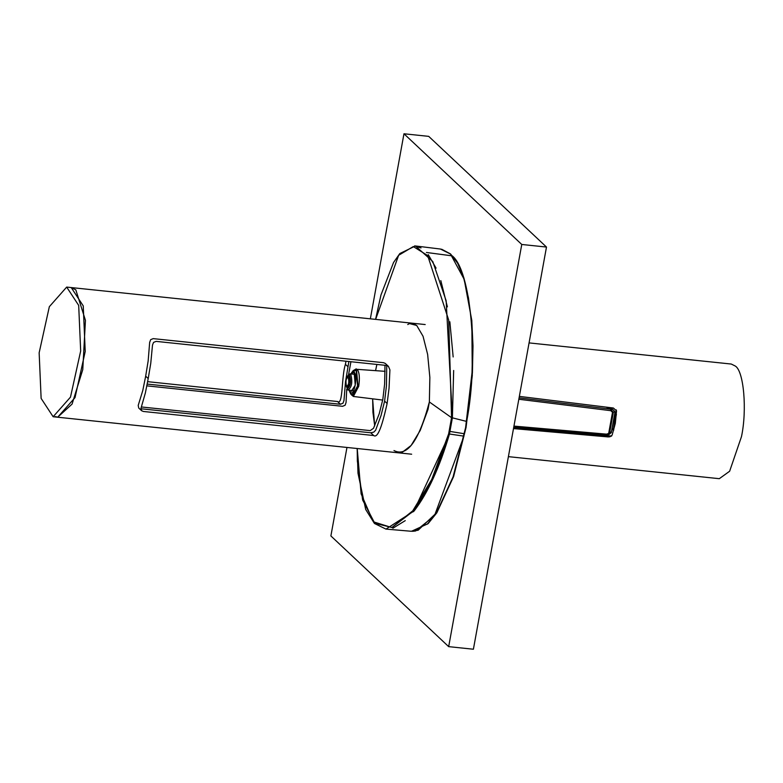 <?xml version="1.0" encoding="UTF-8"?>
<svg xmlns="http://www.w3.org/2000/svg" width="783" height="783" viewBox="0 0 783 783"><rect width="100%" height="100%" fill="white"/><g stroke="black" fill="none" stroke-linecap="round" stroke-linejoin="round"><path stroke-width="1.17" d="M529.063 342.905L731.283 364.046L735.345 366.072C743.801 371.142 747.178 409.91 741.491 436.591L729.639 471.239L719.303 478.687L508.392 456.646M519.344 396.384L613.373 408.012L616.534 410.869L615.321 423.397L612.13 435.094L609.947 436.787L608.117 436.924L513.491 428.595M611.464 436.033L513.628 427.851M616.338 409.901L613.461 428.82L616.397 414.432M613.794 430.004L612.12 429.701M49.339 306.691L39.15 352.81L41.127 398.41L53.136 416.742L70.48 397.138L80.669 351.009L78.692 305.409L66.682 287.087L49.339 306.691M55.446 416.576L57.678 417.212L75.031 397.607L85.22 351.479L83.243 305.889L71.233 287.557L75.824 289.847L85.445 320.335L82.773 369.596L72.095 404.067L57.678 417.212L55.446 416.576M473.402 649.224L546.485 247.056L521.762 244.472L448.679 646.641L473.402 649.224M448.679 646.641L330.886 535.944L346.967 447.445M370.349 318.818L403.969 133.776L428.702 136.359L546.485 247.056M403.969 133.776L521.762 244.472M426.402 252.469L452.261 255.875C470.935 270.458 479.02 357.508 466.678 421.44L452.388 417.838L449.442 434.144L413.571 511.69M464.436 433.762L450.147 431.453M412.435 531.324L415.587 530.991L434.438 515.811L463.957 436.16L448.63 433.89C438.793 467.05 427.087 492.497 413.512 510.222L391.833 527.556L373.334 521.801L361.12 493.887L357.214 448.522M405.261 520.626L392.88 528.231M414.638 245.882L421 247.947M428.252 254.641L436.072 268.129M440.819 280.608L447.396 306.867M449.853 321.764L453.161 356.96M453.66 370.476L452.388 417.838L451.566 417.672L448.63 433.89M357.146 448.512L357.997 473.275L365.69 509.469L374.431 523.455L385.96 529.102L414.187 510.908C427.821 493.084 439.576 467.49 449.442 434.144L452.388 417.838L446.163 300.809L432.774 261.532L415.43 245.96L440.721 249.072M375.634 319.376L398.616 255.307L413.287 246.567L427.684 255.571L448.718 320.198L451.566 417.672L448.698 320.071L427.675 255.561L413.297 246.567L398.645 255.268L375.634 319.376M411.016 531.246L418.132 530.238L436.425 512.894L453.093 476.847L465.601 427.616L472.032 372.669L472.619 345.675L471.405 320.394L468.449 297.785L463.839 278.728L450.47 254.025L440.477 249.053M471.797 320.766L473.001 345.939L472.413 372.806L466.012 427.508L453.572 476.524L436.973 512.405L427.234 524.219M393.986 450.548C407.101 457.282 418.895 441.093 429.368 401.973L451.566 417.691L448.649 433.821L431.746 479.411L411.936 512.18L391.999 527.507L374.754 523.24L362.637 499.994L357.351 461.04L357.224 448.522M398.723 452.858L401.943 452.525L411.114 445.468L420.246 430.386L428.027 409.392L429.368 401.973L429.857 377.406L427.635 354.415L423.045 336.259L416.713 325.474L409.529 323.575L407.747 324.544M429.368 401.973L429.857 377.406L427.635 354.415L423.045 336.259L416.713 325.474L412.269 323.203M611.885 409.46L612.198 408.824L611.885 409.46L612.198 408.824L615.047 411.868L612.512 412.289L610.779 410.684L518.826 399.252M609.262 408.892L606.345 407.15M610.632 432.03L611.278 432.627L610.632 432.03L611.278 432.627L615.047 411.868M513.951 426.099L606.512 434.144L611.278 432.627L609.203 434.379M606.512 434.144L605.934 434.878L606.512 434.144L605.934 434.878L513.814 426.833M606.13 434.908L607.549 434.8L609.575 433.077L613.353 412.269L610.603 409.196L610.779 410.684M348.543 376.046L349.355 376.183C350.833 382.104 350.138 385.96 347.241 387.771C350.138 385.96 350.833 382.104 349.355 376.183L348.543 376.046L349.355 376.183L349.991 383.572L347.329 387.839M385.099 371.338L357.234 369.341C359.426 372.395 359.926 378.062 358.712 386.322L353.339 396.462L382.691 400.074M374.695 425.844L372.923 412.24L372.659 398.841M375.625 370.516L376.877 364.447M352.82 395.092L357.753 385.921L356.412 370.535L355.433 370.085M350.921 361.736L348.611 374.382M346.752 389.043L346.057 402.452L345.176 405.173L342.611 406.308L146.901 385.862M141.42 406.974L370.193 430.611L373.53 428.272L379.236 413.718L382.818 399.477L384.619 384.081L384.991 365.299M387.125 403.519L389.043 388.231L389.914 369.87L388.466 366.405L386.45 365.446L156.14 341.378L153.576 342.377L152.499 345.049L150.757 363.332L148.212 378.551L145.364 392.968L141.038 408.1L141.596 410.713L143.397 411.466L373.706 435.534C378.952 439.488 384.208 416.213 387.125 403.519L384.6 401.141L386.45 385.804L386.743 365.495M140.891 408.755L370.78 432.784L373.794 432.118L375.625 430.239L381.067 415.44L384.6 401.141M148.212 378.551L145.677 376.173L142.78 390.531L138.2 405.428L138.728 408.021M385.305 363.449L383.513 362.695L153.204 338.628L150.679 339.656L149.661 342.386L148.163 360.894L145.677 376.173M147.253 384.081L340.439 404.263L343.013 403.186L343.982 400.505L345.479 381.996L348.875 361.521M147.684 381.673L337.502 401.513C343.248 405.927 341.378 375.957 345.43 364.34L347.965 366.718M345.43 364.34L345.959 361.217M354.112 372.131L350.98 373.931L354.112 372.131L355.247 385.216L350.383 392.645L349.267 390.404L350.383 392.645C354.151 396.844 358.085 375.214 354.112 372.131M608.117 436.924L611.601 436.053M613.461 428.82L612.355 428.732M414.187 510.908L413.512 510.222M519.08 397.862L610.603 409.196L612.198 408.824L609.174 408.432L612.159 408.804L615.125 411.887L611.366 432.529L609.262 434.359L607.549 434.81M608.734 433.077L612.512 412.289M346.448 386.596C345.234 381.771 345.812 378.62 348.171 377.152C349.375 381.977 348.807 385.128 346.448 386.596M346.849 377.484L348.875 374.176L350.725 374.137C352.771 382.251 351.802 387.546 347.838 390.022M349.561 375.037C351.342 382.124 350.5 386.753 347.035 388.916M351.342 394.583L351.91 395.307L357.948 386.097L356.539 369.879L352.8 371.837M350.774 373.912L353.113 370.692L354.787 370.065L356.216 370.516L357.557 385.902L352.722 395.082L350.872 394.201L349.052 390.384M373.706 435.534L370.78 432.784M337.502 401.513L340.439 404.263M53.136 416.742L411.652 454.209M425.198 324.554L66.682 287.087M411.232 531.265L385.853 529.083M375.576 319.366L380.959 295.005L393.546 262.491L399.829 253.545L415.43 245.96M411.476 531.285L428.095 523.651L436.836 512.806L453.602 476.583L466.061 427.459L472.286 375.644L471.836 320.648L463.937 278.004L457.634 263.225L450.528 253.927L441.651 249.219M606.453 407.16L609.223 408.423M513.805 426.872L607.5 434.81M348.915 376.036C345.969 377.181 345.234 380.988 346.722 387.468L347.672 387.918M353.505 390.844L347.309 389.777M350.148 373.843L355.228 374.382M351.097 394.407L353.339 396.462M356.245 368.852L353.613 370.398M376.838 364.447L375.586 370.516M372.63 398.831L374.656 425.932M388.466 366.405L385.539 363.655M141.596 410.713L138.679 407.972"/></g></svg>
